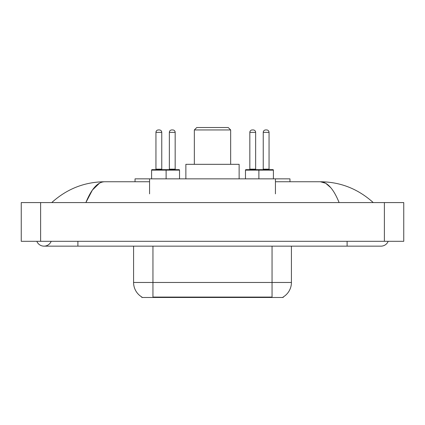 <?xml version="1.0" encoding="UTF-8"?>
<svg xmlns="http://www.w3.org/2000/svg" width="425" height="425" viewBox="0 0 425 425"><rect width="100%" height="100%" fill="white"/><g stroke="black" fill="none" stroke-linecap="round" stroke-linejoin="round"><path stroke-width="0.64" d="M135.038 181.757L135.038 178.851L289.962 178.851L289.962 181.757M283.188 296.995L283.188 297.473L141.812 297.473L141.812 296.995M36.826 241.31A7.746 7.746 0 0 0 51.186 241.31A7.746 7.746 0 0 1 36.826 241.31A7.746 7.746 0 0 0 44.009 246.149A7.746 7.746 0 0 1 36.826 241.31M388.174 241.31A7.746 7.746 0 0 1 380.991 246.149A7.746 7.746 0 0 0 388.174 241.31A7.746 7.746 0 0 1 380.991 246.149A7.746 7.746 0 0 0 388.174 241.31M339.118 202.576C333.567 188.902 327.33 181.964 320.408 181.757L275.437 181.757M149.563 181.757L104.593 181.757C97.67 181.964 91.433 188.902 85.882 202.576L92.4 190.055L99.567 183.117M40.619 202.576L403.75 202.576L403.75 241.31L21.25 241.31L21.25 202.576L40.619 202.576L40.619 241.31M371.599 201.078L373.246 202.576C358.009 188.849 340.393 181.911 320.408 181.757L325.683 183.26L330.74 187.643M53.401 201.078L51.754 202.576C66.922 188.881 84.532 181.937 104.593 181.757M141.955 297.08A16.947 16.947 0 0 1 133.577 282.466L152.947 282.466L152.947 297.08L272.053 297.08L272.053 282.466L291.422 282.466L291.422 246.149M133.577 282.466L133.577 246.149M283.045 297.08A16.947 16.947 0 0 0 291.422 282.466M179.525 170.133L151.592 170.133A0.483 0.483 0 0 1 152.076 169.649L179.042 169.649A0.483 0.483 0 0 1 179.525 170.133L179.525 178.851M166.117 178.851L166.117 170.133A0.483 0.483 0 0 0 165.633 169.649M161.76 132.366L155.948 132.366A2.422 2.422 0 0 1 158.371 129.949L159.338 129.949A2.422 2.422 0 0 1 161.76 132.366L161.76 169.166A0.483 0.483 0 0 0 162.244 169.649M155.948 132.366L155.948 169.166A0.483 0.483 0 0 1 155.465 169.649M151.592 170.133L151.592 178.851M273.408 170.133L258.883 170.133A0.483 0.483 0 0 1 259.367 169.649L272.924 169.649A0.483 0.483 0 0 1 273.408 170.133L273.408 178.851M269.052 132.366L263.24 132.366A2.422 2.422 0 0 1 265.662 129.949L266.629 129.949A2.422 2.422 0 0 1 269.052 132.366L269.052 169.166A0.483 0.483 0 0 0 269.535 169.649M263.24 132.366L263.24 169.166A0.483 0.483 0 0 1 262.756 169.649M266.629 129.949L265.662 129.949M259.367 169.649L245.958 169.649A0.483 0.483 0 0 0 245.475 170.133L258.883 170.133L258.883 178.851M169.357 132.366A2.422 2.422 0 0 1 171.78 129.949L172.747 129.949A2.422 2.422 0 0 1 175.169 132.366L169.357 132.366L169.357 169.166A0.483 0.483 0 0 1 168.874 169.649M175.169 132.366L175.169 169.166A0.483 0.483 0 0 0 175.653 169.649M172.747 129.949L171.78 129.949M249.831 132.366A2.422 2.422 0 0 1 252.253 129.949L253.22 129.949A2.422 2.422 0 0 1 255.643 132.366L249.831 132.366L249.831 169.166A0.483 0.483 0 0 1 249.347 169.649M255.643 132.366L255.643 169.166A0.483 0.483 0 0 0 256.126 169.649M245.475 170.133L245.475 178.851M253.22 129.949L252.253 129.949M194.342 129.949L230.658 129.949L228.236 127.527L196.764 127.527L194.342 129.949L194.342 164.326M230.658 129.949L230.658 164.326M239.132 178.851L239.132 164.326L185.868 164.326L185.868 178.851M270.119 297.473L270.119 296.995M154.881 297.473L154.881 296.995M149.563 193.858L149.563 178.851M275.437 193.858L275.437 178.851M347.103 241.31L347.103 246.149L380.991 246.149M77.897 241.31L77.897 246.149L347.103 246.149M384.381 202.576L384.381 241.31M152.947 246.149L152.947 282.466L272.053 282.466L272.053 246.149M155.948 169.166L161.76 169.166M263.24 169.166L269.052 169.166M169.357 169.166L175.169 169.166M249.831 169.166L255.643 169.166M77.897 246.149L44.009 246.149"/></g></svg>
